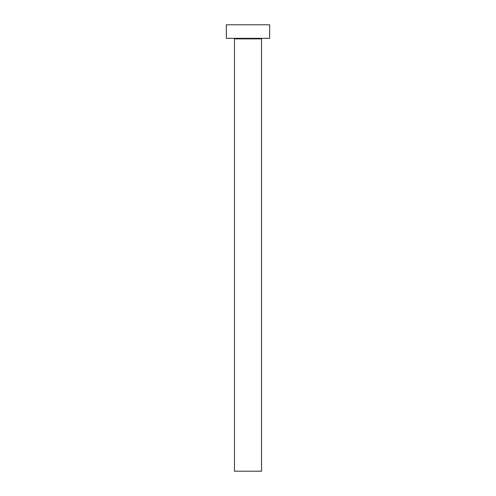 <?xml version="1.0" encoding="UTF-8"?>
<svg xmlns="http://www.w3.org/2000/svg" width="496" height="496" viewBox="0 0 496 496"><rect width="100%" height="100%" fill="white"/><g stroke="black" fill="none" stroke-linecap="round" stroke-linejoin="round"><path stroke-width="0.74" d="M261.528 38.868L234.472 38.868L234.472 471.2L261.528 471.2L261.528 38.868A0.539 0.539 0 0 1 262.068 38.328M234.472 38.868A0.539 0.539 0 0 0 233.932 38.328M269.644 38.328L226.356 38.328L226.356 24.8L269.644 24.8L269.644 38.328"/></g></svg>
